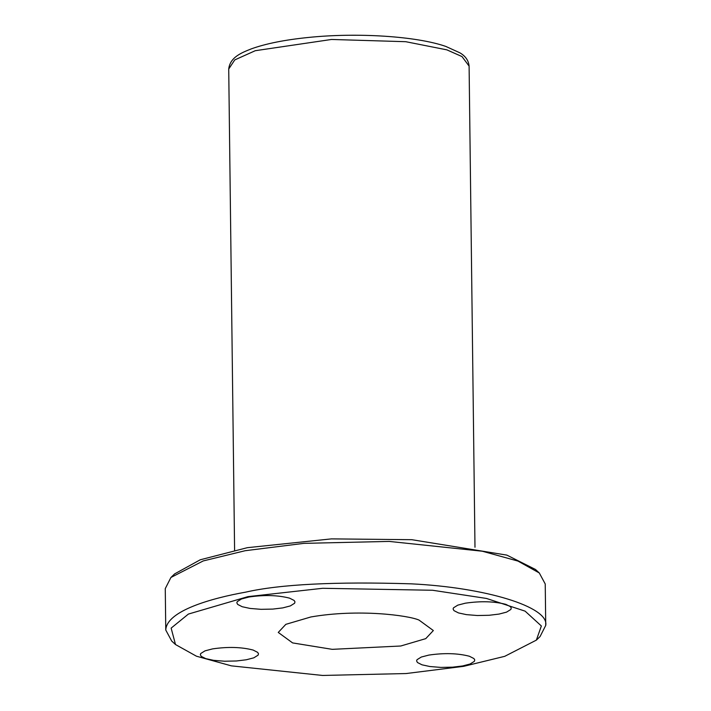 <?xml version="1.0" encoding="UTF-8"?>
<svg xmlns="http://www.w3.org/2000/svg" width="711" height="711" viewBox="0 0 711 711"><rect width="100%" height="100%" fill="white"/><g stroke="black" fill="none" stroke-linecap="round" stroke-linejoin="round"><path stroke-width="1.07" d="M545.737 625.404L545.23 583.98L539.302 572.977L535.499 569.475L506.863 555.113L411.811 539.693L331.397 538.885L247.339 547.683L200.262 559.779L174.639 573.893L170.924 577.474L165.263 588.619L165.77 630.044C166.543 610.802 211.842 598.155 245.642 592.147C280.187 584.273 335.308 581.5 411.002 583.829C485.089 587.348 549.39 606.901 545.737 625.404L540.076 636.549L536.361 640.131L504.721 656.333L463.661 666.34L406.079 673.548L322.572 675.45L231.351 665.852L196.44 656.2L175.501 644.539L171.138 628.115L188.406 614.064L247.935 596.636L322.696 588.29L432.608 590.263L486.475 598.449L525.091 611.14L541.364 625.973L536.361 640.131M212.562 648.894C227.92 646.646 241.438 647.028 253.116 650.05L257.658 652.36L258.484 653.747L258.093 655.16L253.809 657.826L246.273 659.781L236.363 660.981L224.578 661.221L213.584 660.323L205.719 658.617L201.177 656.315L200.333 654.689L200.742 653.516L205.026 650.849L212.562 648.894M418.992 620.063C408.381 615.362 358.237 608.714 310.858 616.97L285.84 624.338L278.259 632.435L292.612 642.913L332.215 649.339L400.746 646.006L425.756 638.638L433.346 630.541L418.992 620.063M462.541 665.976L452.631 667.167L440.847 667.407L429.853 666.518L421.987 664.812L417.446 662.51L416.602 660.883L417.01 659.71L421.294 657.044L428.831 655.089C444.188 652.84 457.706 653.222 469.384 656.244L473.926 658.555L474.752 659.932L474.361 661.354L470.078 664.012L462.541 665.976M499.033 614.082L489.132 615.282L477.339 615.522L466.354 614.624L458.488 612.926L453.947 610.616L453.094 608.998L453.511 607.816L457.786 605.15L465.323 603.195C480.689 600.946 494.207 601.337 505.877 604.359L510.418 606.661L511.245 608.047L510.871 609.443L506.57 612.127L499.033 614.082M282.765 607.896L272.864 609.087L261.07 609.327L250.085 608.438L242.22 606.732L237.678 604.43L236.825 602.804L237.243 601.63L241.518 598.964L249.054 597C264.421 594.752 277.939 595.143 289.608 598.164L294.15 600.466L294.976 601.853L294.603 603.248L290.301 605.932L282.765 607.896M175.501 644.539L171.698 641.046L165.77 630.044M539.302 572.977L517.928 561.068L482.289 551.221L389.166 541.418L303.917 543.355L245.135 550.723L203.222 560.935L170.916 577.474M234.594 550.19L228.72 69.029L234.763 59.911L255.276 50.703L331.539 39.461L405.75 41.7L446.855 49.85L461.99 56.56L469.1 66.096L474.984 547.257M228.72 69.029C230.053 57.058 241.873 52.641 251.392 48.846C265.816 43.647 284.72 39.86 308.103 37.487C356.913 32.404 416.397 36.145 445.797 46.419L459.91 52.836C465.501 56.107 468.567 60.524 469.1 66.096"/></g></svg>
